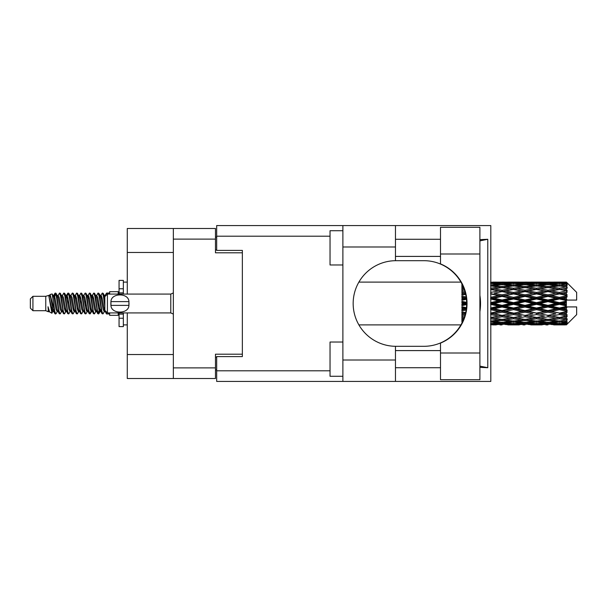 <?xml version="1.0" encoding="UTF-8"?>
<svg xmlns="http://www.w3.org/2000/svg" width="607" height="607" viewBox="0 0 607 607"><rect width="100%" height="100%" fill="white"/><g stroke="black" fill="none" stroke-linecap="round" stroke-linejoin="round"><path stroke-width="0.91" d="M173.344 252.466L127.28 252.466L127.28 228.49L215.477 228.49L215.477 252.808L242.36 252.808L242.36 250.41L242.36 356.59L216.676 356.59L216.676 370.801L330.041 370.801M242.36 356.59L242.36 354.192L215.477 354.192L215.477 378.51L127.28 378.51L127.28 354.534L173.344 354.534M127.28 252.466L127.28 294.084M127.28 312.916L127.28 354.534M173.344 378.51L173.344 228.49M216.676 369.944L215.477 369.944M215.477 237.056L216.676 237.056M440.5 352.993L440.5 343.099A42.816 42.816 0 0 0 440.5 263.901L440.5 227.291L479.894 227.291L479.894 379.709L440.5 379.709L440.5 352.993L479.894 352.993M440.5 239.279L395.461 239.279M440.5 256.404L395.461 256.404M440.5 350.596L395.461 350.596M440.5 367.721L395.461 367.721M342.887 376.279L330.041 376.279L330.041 342.029L342.887 342.029M342.887 264.971L330.041 264.971L330.041 230.721L342.887 230.721M342.887 360.012L395.461 360.012L395.461 381.424L342.887 381.424L342.887 225.576L395.461 225.576L395.461 246.988L342.887 246.988M395.461 360.012L395.461 346.309A42.816 42.816 0 0 1 353.16 303.5A42.816 42.816 0 0 1 395.461 260.691L395.461 246.988M479.894 239.644L487.778 239.279L487.778 367.721L479.894 366.135M479.894 367.356L487.778 367.721M395.461 381.424L490.805 381.424L490.805 225.576L395.461 225.576M242.36 250.41L216.676 250.41L216.676 225.576L342.887 225.576M342.887 381.424L216.676 381.424L216.676 370.801M395.461 260.691A42.816 42.816 0 0 1 395.976 260.684L423.845 260.684A42.816 42.816 0 0 1 466.654 303.5A42.816 42.816 0 0 1 423.845 346.316L395.976 346.316A42.816 42.816 0 0 1 395.461 346.309M479.894 311.687A53.09 53.09 0 0 0 479.894 295.313M487.778 239.279L479.894 240.865M32.922 310.693L32.922 296.307L30.35 298.879L30.35 308.121L32.922 310.693L45.76 310.693L48.439 311.801L48.924 311.292L48.537 311.626L49.607 311.626M32.922 296.307L45.76 296.307L45.76 310.693M109.639 312.916L109.639 315.314L118.206 315.314L118.206 312.916M45.76 296.307L48.742 295.397L51.891 313.227L49.63 311.983L48.021 306.74L48.439 311.801M52.316 306.785L51.754 309.297M51.891 313.227L53.886 309.259M50.1 294.509L52.149 293.94L53.621 303.5L53.621 307.499L50.1 294.509L49.213 295.708L49.607 295.374L50.677 297.749L52.817 309.251L53.499 311.292L54.235 311.353M95.625 295.374L96.703 295.374L98.038 293.052L99.108 296.11L102.014 313.682L103.152 313.682L104.73 311.012M98.038 293.052L98.873 293.318L99.639 296.11L101.786 310.89L102.856 313.948M100.443 295.988L102.317 293.052L103.387 296.11L104.844 306.444M105.565 311.065L106.597 313.948L109.639 313.948M53.621 307.499L55.222 313.948L56.064 313.682L57.635 311.012M53.621 303.5L54.691 310.89L55.761 313.948M53.886 297.741L55.222 293.052L56.292 296.11L59.205 313.682L60.343 313.682L61.77 311.292M55.222 293.052L56.064 293.318L56.83 296.11L58.97 310.89L60.04 313.948M57.096 295.374L58.166 295.374L59.509 293.052L60.579 296.11L63.485 313.682L64.623 313.682L66.193 311.012M64.926 310.488L65.351 307.787M59.509 293.052L60.343 293.318L61.11 296.11L63.249 310.89L64.319 313.948M65.306 311.353L65.662 309.259M61.375 295.374L62.445 295.374L63.788 293.052L64.858 296.11L67.764 313.682L68.902 313.682L70.329 311.292M63.788 293.052L64.623 293.318L65.389 296.11L67.536 310.89L68.606 313.948M66.724 297.741L68.067 293.052L69.137 296.11L72.051 313.682L73.189 313.682L74.76 311.012M73.485 310.488L73.91 307.787M68.067 293.052L68.902 293.318L69.676 296.11L71.816 310.89L72.886 313.948M73.872 311.353L74.221 309.259M70.624 295.708L72.347 293.052L73.417 296.11L76.33 313.682L77.468 313.682L79.039 311.012M77.772 310.488L78.197 307.787M72.347 293.052L73.189 293.318L73.955 296.11L76.095 310.89L77.165 313.948M78.151 311.353L78.508 309.259M74.76 295.988L76.634 293.052L77.704 296.11L80.61 313.682L81.748 313.682L83.174 311.292M76.634 293.052L77.468 293.318L78.235 296.11L80.374 310.89L81.444 313.948M78.5 295.374L79.578 295.374L80.913 293.052L81.983 296.11L84.889 313.682L86.027 313.682L87.598 311.012M86.331 310.488L86.755 307.787M80.913 293.052L81.748 293.318L82.514 296.11L84.661 310.89L85.731 313.948M86.71 311.353L87.067 309.259M83.463 295.708L85.192 293.052L86.262 296.11L89.176 313.682L90.314 313.682L91.354 309.259M90.61 310.488L91.035 307.787M85.192 293.052L86.027 293.318L86.801 296.11L88.941 310.89L90.011 313.948M87.598 295.988L89.472 293.052L90.542 296.11L93.455 313.682L94.593 313.682L96.02 311.292M89.472 293.052L90.314 293.318L91.08 296.11L93.22 310.89L94.29 313.948M91.885 295.988L93.759 293.052L94.829 296.11L97.735 313.682L98.873 313.682L99.912 309.259M98.304 313.736L99.601 307.787M93.759 293.052L94.593 293.318L95.36 296.11L97.499 310.89L98.569 313.948M54.198 299.213L55.495 293.264M67.036 299.213L67.468 296.512M75.291 297.741L75.647 295.647M75.602 299.213L76.027 296.512M79.57 297.741L79.927 295.647M79.881 299.213L80.306 296.512M88.136 297.741L88.493 295.647M88.447 299.213L88.872 296.512M92.416 297.741L92.772 295.647M92.727 299.213L93.152 296.512M100.982 297.741L101.331 295.647M101.293 299.213L101.718 296.512M102.317 293.052L103.152 293.318L103.926 296.11L104.844 302.324M563.015 303.5L566.377 302.711L566.377 304.289L563.015 303.5L559.434 303.5L525.009 311.065L490.593 317.567L494.174 318.151L502.072 316.755L509.956 318.151L502.072 319.449L490.805 317.605M540.078 303.5L547.962 301.649L555.86 303.5L547.962 305.351L540.078 303.5L536.497 303.5L490.593 313.402L494.174 313.811L502.072 312.157L509.956 313.811L502.072 315.397L494.174 313.811M517.134 303.5L525.009 301.649L532.908 303.5L525.009 305.351L517.134 303.5L513.545 303.5L490.593 308.614L494.174 308.826L502.072 307.013L509.956 308.826L502.072 310.594L494.174 308.826M494.174 303.5L502.072 301.649L509.956 303.5L502.072 305.351L494.174 303.5L490.593 303.5L502.072 300.928L498.491 300.814L490.593 302.658M461.912 323.076L461.912 323.698M462.564 321.763L461.912 321.839L462.147 322.628M463.141 320.488L461.912 320.314L461.912 321.3L462.731 321.407M464.484 316.96L461.912 316.49L461.912 317.78L464.067 318.151L461.912 318.516L461.912 319.669L463.589 319.411M465.668 312.651L461.912 311.846L461.912 313.364L464.067 313.811L461.912 314.251L461.912 315.67L465.068 315.056M466.449 307.726L461.912 306.679L461.912 308.333L464.067 308.826L461.912 309.312L461.912 310.913L466.161 309.965M466.639 302.423L461.912 301.315L461.912 302.992L464.067 303.5L461.912 304.008L461.912 305.685L466.639 304.577M466.161 297.035L461.912 296.087L461.912 297.688L464.067 298.174L461.912 298.667L461.912 300.321L466.449 299.274M465.068 291.944L461.912 291.33L461.912 292.749L464.067 293.189L461.912 293.636L461.912 295.154L465.668 294.349M463.589 287.589L461.912 287.331L461.912 288.484L464.067 288.849L461.912 289.22L461.912 290.51L464.484 290.04M462.731 285.594L461.912 285.7L461.912 286.686L463.141 286.512M462.147 284.372L461.912 285.161L462.564 285.237M461.912 283.294L461.912 283.917M566.377 282.103L567.234 282.953L566.377 282.103L563.015 282.134L566.377 282.103M566.377 282.43L559.434 282.9L551.551 282.475L566.377 282.43L567.234 283.173L566.377 282.202M566.377 282.915L566.377 283.401L563.015 283.143L566.377 282.915L567.234 283.484L566.377 282.513M566.377 284.038L559.434 284.987L551.551 284.129L559.434 283.416L566.377 284.038L567.234 284.569L566.377 283.401M566.377 285.017L566.377 285.859L563.015 285.427L567.234 285.275L566.377 284.228M566.377 286.861L559.434 288.242L551.551 287.005L559.434 285.889L567.234 287.149L566.377 285.859M566.377 288.279L566.377 289.433L563.015 288.849L567.234 288.204L566.377 287.149M566.377 290.738L559.434 292.46L551.551 290.92L559.434 289.471L567.234 290.761L566.377 289.433M566.377 292.506L566.377 293.887L563.015 293.189L567.234 292.104L566.377 291.102M566.377 295.412L566.377 295.829L559.434 297.369L551.551 295.617L559.434 293.932L566.377 295.412L567.234 295.169L566.377 293.887M566.377 297.415L566.377 298.94L563.015 298.174L566.377 297.415L567.234 296.709L566.377 295.829M566.377 300.594L566.377 301.042L559.434 302.658L551.551 300.814L559.434 298.993L566.377 300.594L566.377 300.078L567.211 300.078L566.377 298.94M567.211 300.078L576.65 300.078L576.65 292.369L566.847 282.566M566.377 302.711L566.377 301.042M566.377 305.958L566.377 306.406L559.434 308.007L551.551 306.186L559.434 304.342L566.377 305.958L566.377 304.289M566.847 324.434L576.65 314.631L576.65 306.922L566.377 306.922L566.377 306.406M566.377 308.06L566.377 309.585L563.015 308.826L566.377 308.06L567.211 306.922M566.377 311.171L566.377 311.588L559.434 313.068L551.551 311.383L559.434 309.631L566.377 311.171L567.234 310.291L566.377 309.585M566.377 313.113L566.377 314.494L563.015 313.811L566.377 313.113L567.234 311.831L566.377 311.588M566.377 315.898L559.434 317.529L551.551 316.08L559.434 314.54L566.377 315.898L567.234 314.896L566.377 314.494M566.377 317.567L566.377 318.721L563.015 318.151L566.377 317.567L567.234 316.239L566.377 316.262M566.377 319.851L559.434 321.111L551.551 319.995L559.434 318.758L566.377 319.851L567.234 318.796L566.377 318.721M566.377 321.141L566.377 321.983L563.015 321.573L566.377 321.141L567.234 319.851L566.377 320.139M566.377 322.772L559.434 323.584L551.551 322.871L559.434 322.014L566.377 322.772L567.234 321.725L566.377 321.983M566.377 323.599L566.377 324.085L563.015 323.857L566.377 323.599L567.234 322.431L566.377 322.962M553.705 324.889L559.434 324.904L551.551 324.525L559.434 324.1L566.377 324.487L567.234 323.516L566.377 324.085M566.377 324.487L559.434 324.798M566.377 324.798L563.015 324.866L566.377 324.798L567.234 323.827L566.377 324.57M567.234 324.047L566.377 324.897L567.234 324.047M492.747 324.904L496.329 324.889M507.801 324.889L519.288 324.889M502.072 324.904L499.918 324.904M490.593 324.1L498.491 324.525L490.593 324.798M499.736 324.221L498.491 324.525M493.567 324.715L494.174 324.866M502.072 324.669L502.072 323.683M510.563 324.715L509.956 324.866M513.545 324.904L505.646 324.525L513.545 324.1L521.436 324.525L513.545 324.798M530.753 324.889L542.226 324.889M525.009 324.904L522.862 324.904M502.072 324.35L494.174 323.857L502.072 323.212L509.956 323.857L502.072 324.35M490.593 322.014L498.491 322.871L490.593 323.584M500.805 322.355L498.491 322.871M492.368 323.432L494.174 323.857M502.072 323.212L502.072 322.097M511.762 323.432L509.956 323.857M504.409 324.221L505.646 324.525M513.545 324.1L513.545 323.045M522.68 324.221L521.436 324.525M516.527 324.715L517.134 324.866M525.009 324.669L525.009 323.683M533.515 324.715L532.908 324.866M536.497 324.904L528.598 324.525L536.497 324.1L544.373 324.525L536.497 324.798M559.434 324.904L565.17 324.889M547.962 324.904L545.807 324.904M525.009 324.35L517.134 323.857L525.009 323.212L532.908 323.857L525.009 324.35M513.545 323.584L505.646 322.871L513.545 322.014L521.436 322.871L513.545 323.584M502.072 322.499L494.174 321.573L502.072 320.519L509.956 321.573L502.072 322.499M490.593 318.758L498.491 319.995L490.593 321.111M502.072 320.519L502.072 319.335L498.491 319.995M491.382 321.004L494.174 321.573M512.748 321.004L509.956 321.573M503.34 322.355L505.646 322.871M513.545 322.014L513.545 320.853M523.75 322.355L521.436 322.871M515.32 323.432L517.134 323.857M525.009 323.212L525.009 322.097M534.721 323.432L532.908 323.857M527.346 324.221L528.598 324.525M536.497 324.1L536.497 323.045M545.625 324.221L544.373 324.525M539.471 324.715L540.078 324.866M547.962 324.669L547.962 323.683M556.467 324.715L555.86 324.866M547.962 324.35L540.078 323.857L547.962 323.212L555.86 323.857L547.962 324.35M536.497 323.584L528.598 322.871L536.497 322.014L544.373 322.871L536.497 323.584M525.009 322.499L517.134 321.573L525.009 320.519L532.908 321.573L525.009 322.499M513.545 321.111L505.646 319.995L513.545 318.758L521.436 319.995L513.545 321.111M490.593 314.54L498.491 316.08L490.593 317.529M465.387 313.842L461.912 314.509M465.432 313.652L464.067 313.811M502.072 316.755L502.072 315.579L498.491 316.08M513.545 318.758L513.545 317.567L509.956 318.151L513.545 317.567L517.134 318.151L525.009 316.755L532.908 318.151L525.009 319.449L502.072 315.579L505.646 316.08L513.545 314.54L521.436 316.08L513.545 317.529L505.646 316.08M502.072 319.335L505.646 319.995M525.009 320.519L525.009 319.335L521.436 319.995M514.334 321.004L517.134 321.573M535.7 321.004L532.908 321.573M526.277 322.355L528.598 322.871M536.497 322.014L536.497 320.853M546.695 322.355L544.373 322.871M538.272 323.432L540.078 323.857M547.962 323.212L547.962 322.097M557.666 323.432L555.86 323.857M550.306 324.221L551.551 324.525M559.434 324.1L559.434 323.045M562.408 324.715L563.015 324.866M547.962 322.499L540.078 321.573L547.962 320.519L555.86 321.573L547.962 322.499M536.497 321.111L528.598 319.995L536.497 318.758L544.373 319.995L536.497 321.111M490.593 309.631L498.491 311.383L490.593 313.068M466.313 308.902L461.912 309.851M466.343 308.682L464.067 308.826M502.072 312.157L502.072 311.065L498.491 311.383M502.072 315.397L490.593 313.402M513.545 314.54L513.545 313.402L509.956 313.811M513.545 317.529L521.436 316.08M525.009 316.755L525.009 315.579L528.598 316.08L536.497 314.54L544.373 316.08L536.497 317.529L528.598 316.08M536.497 318.758L536.497 317.567L532.908 318.151L536.497 317.567L540.078 318.151L547.962 316.755L555.86 318.151L547.962 319.449L513.545 313.402L517.134 313.811L525.009 312.157L532.908 313.811L525.009 315.397L517.134 313.811M525.009 319.335L528.598 319.995M547.962 320.519L547.962 319.335L544.373 319.995M537.286 321.004L540.078 321.573M558.645 321.004L555.86 321.573M549.229 322.355L551.551 322.871M559.434 322.014L559.434 320.853M561.209 323.432L563.015 323.857M513.545 313.068L505.646 311.383L513.545 309.631L521.436 311.383L513.545 313.402L502.072 311.065L505.646 311.383M490.593 304.342L498.491 306.186L490.593 308.007M466.654 303.728L461.912 304.79M466.654 303.5L464.067 303.5M502.072 307.013L502.072 306.072L498.491 306.186M502.072 310.594L502.072 311.065L490.593 308.614M513.545 309.631L513.545 308.614L509.956 308.826M525.009 312.157L525.009 311.065L521.436 311.383M525.009 315.397L532.908 313.811M536.497 314.54L536.497 313.402L540.078 313.811L547.962 312.157L555.86 313.811L547.962 315.397L540.078 313.811M536.497 317.529L544.373 316.08M547.962 316.755L547.962 315.579L551.551 316.08M559.434 318.758L559.434 317.567L556.573 318.03L559.434 317.567L563.015 318.151L525.009 311.065L528.598 311.383L536.497 309.631L544.373 311.383L536.497 313.068L528.598 311.383M547.962 319.335L551.551 319.995M560.231 321.004L563.015 321.573M525.009 310.594L517.134 308.826L525.009 307.013L532.908 308.826L525.009 310.594L525.009 311.065L513.545 308.614L517.134 308.826M513.545 308.007L505.646 306.186L513.545 304.342L521.436 306.186L513.545 308.007L513.545 308.614L502.072 306.072L505.646 306.186M490.593 298.993L498.491 300.814M466.381 298.667L461.912 299.653M466.343 298.318L464.067 298.174M502.072 301.649L502.072 300.928L505.646 300.814L513.545 298.993L521.436 300.814L513.545 302.658L505.646 300.814M502.072 305.351L502.072 306.072L490.593 303.5M513.545 304.342L513.545 303.5L509.956 303.5M525.009 307.013L525.009 306.072L521.436 306.186M536.497 309.631L536.497 308.614L532.908 308.826M536.497 313.068L547.962 311.065L544.373 311.383M547.962 312.157L547.962 311.065L551.551 311.383M547.962 315.397L555.86 313.811M559.434 314.54L559.434 313.402L563.015 313.811M559.434 317.529L567.234 316.239M547.962 310.594L540.078 308.826L547.962 307.013L555.86 308.826L547.962 310.594L547.962 311.065L536.497 308.614L540.078 308.826M536.497 308.007L528.598 306.186L536.497 304.342L544.373 306.186L536.497 308.007L536.497 308.614L525.009 306.072L528.598 306.186M502.072 299.987L494.174 298.174L502.072 296.406L509.956 298.174L502.072 299.987L502.072 300.928L490.593 298.386L494.174 298.174M490.593 293.932L498.491 295.617L490.593 297.369M465.592 294.008L461.912 294.752M465.432 293.348L464.067 293.189M502.072 296.406L502.072 295.935L490.593 298.386M502.072 294.843L494.174 293.189L502.072 291.603L509.956 293.189L502.072 294.843L502.072 295.935L498.491 295.617M513.545 298.993L513.545 298.386L502.072 300.928L513.545 303.5L513.545 302.658M513.545 297.369L505.646 295.617L513.545 293.932L521.436 295.617L513.545 297.369L513.545 298.386L509.956 298.174M525.009 301.649L525.009 300.928L513.545 303.5L525.009 306.072L525.009 305.351M525.009 299.987L517.134 298.174L525.009 296.406L532.908 298.174L525.009 299.987L525.009 300.928L521.436 300.814M536.497 304.342L536.497 303.5L532.908 303.5M547.962 307.013L547.962 306.072L544.373 306.186M559.434 309.631L559.434 308.614L547.962 311.065L559.434 313.068M559.434 308.007L559.434 308.614L555.86 308.826M567.234 311.831L559.434 313.402L567.234 314.896M536.497 302.658L528.598 300.814L536.497 298.993L544.373 300.814L536.497 302.658L536.497 303.5L525.009 300.928L528.598 300.814M490.593 289.471L498.491 290.92L490.593 292.46M464.461 289.964L461.912 290.404M502.072 291.603L494.174 293.189M502.072 290.245L494.174 288.849L502.072 287.551L509.956 288.849L502.072 290.245L502.072 291.421L498.491 290.92M513.545 293.932L502.072 295.935L505.646 295.617M513.545 292.46L505.646 290.92L513.545 289.471L521.436 290.92L513.545 292.46L513.545 293.598L509.956 293.189M525.009 296.406L525.009 295.935L513.545 298.386L517.134 298.174M525.009 294.843L517.134 293.189L525.009 291.603L532.908 293.189L525.009 294.843L525.009 295.935L521.436 295.617M536.497 298.993L536.497 298.386L525.009 300.928L490.593 293.598M536.497 297.369L528.598 295.617L536.497 293.932L544.373 295.617L536.497 297.369L536.497 298.386L532.908 298.174M547.962 301.649L547.962 300.928L536.497 303.5L547.962 306.072L551.551 306.186M547.962 299.987L540.078 298.174L547.962 296.406L555.86 298.174L547.962 299.987L547.962 300.928L544.373 300.814M547.962 305.351L547.962 306.072L559.434 308.614L563.015 308.826M559.434 304.342L559.434 303.5L555.86 303.5M567.097 306.922L559.434 308.614L567.234 310.291M490.593 285.889L498.491 287.005L490.593 288.242M513.545 289.471L502.072 291.421L490.593 289.433L494.174 288.849L490.805 289.395M502.072 286.481L494.174 285.427L502.072 284.501L509.956 285.427L502.072 286.481L502.072 287.665L498.491 287.005M525.009 291.603L509.956 288.849L513.545 289.433L525.009 287.551L532.908 288.849L525.009 290.245L517.134 288.849L513.545 289.433L513.545 288.242L505.646 287.005L513.545 285.889L521.436 287.005L513.545 288.242M525.009 290.245L525.009 291.421L513.545 293.598L502.072 291.421L505.646 290.92M536.497 289.471L544.373 290.92L536.497 292.46L528.598 290.92L536.497 289.433L525.009 291.421L521.436 290.92M536.497 293.932L525.009 295.935L513.545 293.598L517.134 293.189M536.497 292.46L536.497 293.598L532.908 293.189M547.962 296.406L547.962 295.935L536.497 298.386L525.009 295.935L528.598 295.617M547.962 294.843L540.078 293.189L547.962 291.603L555.86 293.189L547.962 294.843L547.962 295.935L544.373 295.617M559.434 298.993L559.434 298.386L547.962 300.928L536.497 298.386L540.078 298.174M559.434 297.369L559.434 298.386L555.86 298.174M559.434 302.658L559.434 303.5L547.962 300.928L551.551 300.814M566.377 301.937L559.434 303.5L566.377 305.063M490.593 283.416L498.491 284.129L490.593 284.987M500.805 284.645L498.491 284.129M491.382 285.996L494.174 285.427M512.748 285.996L509.956 285.427M502.072 287.665L505.646 287.005M525.009 286.481L517.134 285.427L525.009 284.501L532.908 285.427L525.009 286.481L525.009 287.665L521.436 287.005M547.962 291.603L532.908 288.849L536.497 289.433L547.962 287.551L555.86 288.849L547.962 290.245L540.078 288.849L536.497 289.433L536.497 288.242L528.598 287.005L536.497 285.889L544.373 287.005L536.497 288.242M547.962 290.245L547.962 291.421L536.497 293.598L525.009 291.421L528.598 290.92M559.434 289.471L547.962 291.421L544.373 290.92M559.434 293.932L547.962 295.935L536.497 293.598L540.078 293.189M559.434 292.46L559.434 293.598L555.86 293.189M567.234 296.709L559.434 298.386L547.962 295.935L551.551 295.617M567.097 300.078L559.434 298.386L563.015 298.174M513.545 284.987L505.646 284.129L513.545 283.416L521.436 284.129L513.545 284.987L513.545 286.147M502.072 283.788L494.174 283.143L502.072 282.65L509.956 283.143L502.072 283.788L502.072 284.903M490.593 282.202L498.491 282.475L490.593 282.9M499.736 282.779L498.491 282.475M492.368 283.568L494.174 283.143M511.762 283.568L509.956 283.143M503.34 284.645L505.646 284.129M523.75 284.645L521.436 284.129M514.334 285.996L517.134 285.427M535.7 285.996L532.908 285.427M525.009 287.665L528.598 287.005M547.962 286.481L540.078 285.427L547.962 284.501L555.86 285.427L547.962 286.481L547.962 287.665L544.373 287.005M567.234 290.761L555.86 288.849L559.434 289.433L562.302 288.97L559.434 289.433L559.434 288.242M567.234 292.104L559.434 293.598L547.962 291.421L551.551 290.92M567.234 295.169L559.434 293.598L563.015 293.189M536.497 284.987L528.598 284.129L536.497 283.416L544.373 284.129L536.497 284.987L536.497 286.147M525.009 283.788L517.134 283.143L525.009 282.65L532.908 283.143L525.009 283.788L525.009 284.903M513.545 282.9L505.646 282.475L521.436 282.475L513.545 282.9L513.545 283.955M502.072 282.331L494.174 282.134L509.956 282.134L502.072 282.331L502.072 283.317M502.072 282.096L504.227 282.096M496.329 282.111L492.747 282.096M493.567 282.285L494.174 282.134M510.563 282.285L509.956 282.134M504.409 282.779L505.646 282.475M522.68 282.779L521.436 282.475M515.32 283.568L517.134 283.143M534.721 283.568L532.908 283.143M526.277 284.645L528.598 284.129M546.695 284.645L544.373 284.129M537.286 285.996L540.078 285.427M558.645 285.996L555.86 285.427M547.962 287.665L551.551 287.005M547.962 283.788L540.078 283.143L547.962 282.65L555.86 283.143L547.962 283.788L547.962 284.903M536.497 282.9L528.598 282.475L544.373 282.475L536.497 282.9L536.497 283.955M525.009 282.331L517.134 282.134L532.908 282.134L525.009 282.331L525.009 283.317M525.009 282.096L527.164 282.096M519.288 282.111L507.801 282.111M516.527 282.285L517.134 282.134M533.515 282.285L532.908 282.134M527.346 282.779L528.598 282.475M545.625 282.779L544.373 282.475M538.272 283.568L540.078 283.143M557.666 283.568L555.86 283.143M549.229 284.645L551.551 284.129M559.434 284.987L559.434 286.147M560.231 285.996L563.015 285.427M547.962 282.331L540.078 282.134L555.86 282.134L547.962 282.331L547.962 283.317M547.962 282.096L550.117 282.096M542.226 282.111L530.753 282.111M539.471 282.285L540.078 282.134M556.467 282.285L555.86 282.134M550.306 282.779L551.551 282.475M559.434 282.9L559.434 283.955M561.209 283.568L563.015 283.143M565.17 282.111L553.705 282.111M562.408 282.285L563.015 282.134M104.874 295.708L106.597 293.052L107.257 294.236M109.639 294.084L109.639 291.686L118.206 291.686L118.206 294.084M48.021 311.065L48.537 311.626M52.604 295.48L53.204 295.708L53.886 297.749L56.026 309.251L57.096 311.626L57.483 311.292M60.343 293.318L62.445 297.749L64.592 309.251L65.662 311.626L66.049 311.292M67.802 303.5L68.333 300.389M68.902 293.318L71.011 297.749L73.151 309.251L74.221 311.626L75.291 311.626M77.468 293.318L79.578 297.749L81.717 309.251L82.787 311.626L83.857 311.626M84.927 303.5L85.458 300.389M86.027 293.318L88.136 297.749L90.276 309.251L91.346 311.626L91.885 311.012M94.593 293.318L96.703 297.749L98.842 309.251L99.912 311.626L100.982 309.259M103.152 293.318L104.943 296.557M48.021 306.74L49.63 311.983M53.348 295.988L53.886 295.374L54.956 297.749L57.096 309.251L59.205 313.682M62.445 295.374L63.523 297.749L65.662 309.251L67.764 313.682M69.942 295.374L71.011 295.374L72.081 297.749L74.221 309.251L76.33 313.682M79.578 295.374L80.648 297.749L82.787 309.251L84.889 313.682M85.458 306.611L85.997 303.5M87.749 295.708L88.136 295.374L89.206 297.749L91.346 309.251L93.455 313.682M96.703 295.374L97.773 297.749L99.912 309.251L102.014 313.682M104.192 295.374L105.701 295.791M48.742 295.397L51.747 309.251L52.817 311.626L53.204 311.292M56.064 293.318L58.166 297.749L60.305 309.251L61.375 311.626L62.445 311.626M65.662 297.741L66.732 295.374L65.662 295.374L66.732 297.749L68.872 309.251L69.942 311.626L71.011 311.626M73.189 293.318L75.291 297.749L77.43 309.251L78.5 311.626L78.895 311.292M80.648 303.5L81.179 300.389M81.748 293.318L83.857 297.749L85.997 309.251L87.067 311.626L87.454 311.292M90.314 293.318L92.416 297.749L94.555 309.251L95.625 311.626L96.703 311.626M100.595 295.708L100.982 295.374L99.912 295.374L100.982 297.749L103.122 309.251L104.192 311.626L104.579 311.292M58.166 295.374L59.236 297.749L61.375 309.251L63.485 313.682M66.732 295.374L67.802 297.749L69.942 309.251L72.051 313.682M74.904 295.708L75.291 295.374L76.361 297.749L78.5 309.251L80.61 313.682M82.787 295.374L83.857 295.374L84.927 297.749L87.067 309.251L89.176 313.682M91.346 295.374L92.416 295.374L93.486 297.749L95.625 309.251L97.735 313.682M98.304 306.611L98.842 303.5M100.982 295.374L102.052 297.749L104.192 309.251L106.301 313.682M461.912 284.349L461.912 285.495M461.912 287.331L461.912 288.522M461.912 291.33L461.912 292.749M465.387 293.158L461.912 292.491M461.912 296.087L461.912 297.688M466.313 298.098L461.912 297.149M461.912 301.315L461.912 302.992M466.654 303.272L461.912 302.21M461.912 306.679L461.912 308.333M466.381 308.333L461.912 307.347M461.912 311.846L461.912 313.364M465.592 312.992L461.912 312.248M461.912 316.49L461.912 317.78M464.461 317.036L461.912 316.596M461.912 320.314L461.912 321.3M123.342 294.084L123.342 288.765L119.063 288.765L119.063 280.381L123.342 280.381L123.342 292.885L119.063 292.885L119.063 294.084M119.063 312.916L119.063 326.619L123.342 326.619L123.342 318.235L119.063 318.235M119.063 314.115L123.342 314.115L123.342 318.235L123.342 312.916M119.063 288.765L119.063 292.885M107.416 294.084L104.844 296.648L104.844 310.352L107.416 312.916L107.416 294.084L170.779 294.084L173.344 292.923M110.861 302.635L110.952 301.618C111.035 292.718 128.836 292.695 128.912 301.618L128.965 302.119M110.838 303.5L110.952 305.382L110.952 301.618L128.912 301.618L128.912 305.382C128.843 314.289 111.02 314.297 110.952 305.382L128.912 305.382L129.025 303.5M173.344 367.895L215.477 367.895M215.477 239.105L173.344 239.105M215.477 357.106L216.676 357.106M216.676 249.894L215.477 249.894M330.041 236.199L216.676 236.199M440.5 254.007L479.894 254.007M173.344 314.077L170.779 312.916L170.779 294.084M358.896 324.904L460.918 324.904M358.896 282.096L460.918 282.096M511.382 324.904L515.7 324.904M534.342 324.904L538.652 324.904M557.287 324.904L561.589 324.904M511.382 282.096L515.7 282.096M534.342 282.096L538.652 282.096M557.287 282.096L561.589 282.096M106.597 293.052L109.639 293.052M52.149 293.94L53.204 295.708M90.314 313.682L91.74 311.292M98.873 313.682L100.299 311.292M52.817 295.374L53.886 295.374M57.096 311.626L58.166 311.626M65.662 311.626L66.732 311.626M87.067 295.374L88.136 295.374M91.346 311.626L92.416 311.626M99.912 311.626L100.982 311.626M53.499 295.708L54.926 293.318M64.623 293.318L66.049 295.708M98.873 293.318L100.299 295.708M48.537 295.374L49.607 295.374M52.817 311.626L53.886 311.626M74.221 295.374L75.291 295.374M78.5 311.626L79.578 311.626M87.067 311.626L88.136 311.626M104.192 311.626L105.261 311.626M53.499 311.292L54.926 313.682M66.338 295.708L67.764 293.318M123.342 324.904L127.28 324.904M123.342 282.096L127.28 282.096M170.779 312.916L107.416 312.916"/></g></svg>
